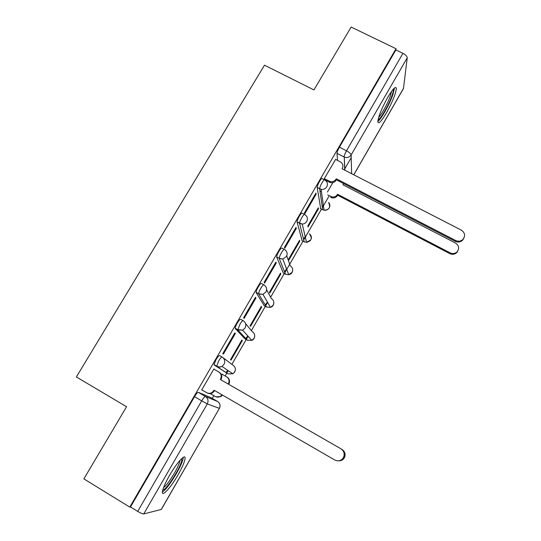 <?xml version="1.0" encoding="UTF-8"?>
<svg xmlns="http://www.w3.org/2000/svg" width="541" height="541" viewBox="0 0 541 541"><rect width="100%" height="100%" fill="white"/><g stroke="black" fill="none" stroke-linecap="round" stroke-linejoin="round"><path stroke-width="0.81" d="M222.094 356.999L219.619 355.586C218.936 355.484 217.739 356.844 216.028 359.664L214.033 364.56L216.698 366.413L218.571 361.111C220.282 358.291 221.472 356.932 222.141 357.026C224.765 358.899 225.387 361.334 224.021 364.343L221.952 366.392C220.18 367.319 218.429 367.325 216.698 366.413L227.971 373.824L232.813 373.811L234.713 371.917C235.971 369.145 235.389 366.899 232.968 365.175L223.19 357.817M243.058 320.651L240.671 319.318C240.076 319.082 238.939 320.346 237.256 323.112C235.957 325.418 235.267 327.116 235.193 328.211L237.817 329.99L239.791 324.539C241.469 321.76 242.605 320.495 243.193 320.725C245.81 322.558 246.446 324.958 245.1 327.927L242.652 330.159L237.817 329.99L247.359 340.235L251.815 340.39L254.067 338.335C255.305 335.596 254.716 333.378 252.295 331.687L245.553 323.565M263.758 284.769L261.459 283.504C260.945 283.132 259.863 284.309 258.206 287.034C256.867 289.415 256.157 291.18 256.082 292.329L258.605 293.716C258.686 292.573 259.396 290.808 260.735 288.427C262.392 285.702 263.474 284.519 263.974 284.884C266.591 286.683 267.24 289.05 265.908 291.978L262.96 294.392L258.672 294.034L266.524 307.038L270.48 307.369L273.191 305.144C274.415 302.439 273.814 300.248 271.399 298.585L266.605 289.739M284.201 249.333L281.989 248.143C281.557 247.643 280.522 248.732 278.892 251.403C277.513 253.871 276.782 255.71 276.708 256.907L279.224 258.273C279.305 257.07 280.035 255.237 281.421 252.769C283.051 250.091 284.072 249.002 284.498 249.496C287.115 251.261 287.765 253.587 286.46 256.475L282.828 259.058L279.264 258.524L285.459 274.226L288.752 274.72L292.093 272.333C293.296 269.661 292.695 267.504 290.28 265.868L286.757 255.879M304.394 214.344L302.263 213.222C301.905 212.599 300.924 213.6 299.322 216.224C297.895 218.78 297.144 220.687 297.063 221.945L299.572 223.277C299.66 222.026 300.417 220.119 301.844 217.563C303.447 214.933 304.421 213.925 304.766 214.54C307.376 216.272 308.039 218.564 306.747 221.418C305.712 223.075 304.198 223.96 302.216 224.075L299.599 223.467L304.184 241.786L306.598 242.361L310.784 239.906C311.9 237.54 311.46 235.524 309.459 233.847M324.336 179.795L322.28 178.726C321.996 177.989 321.07 178.902 319.501 181.485C318.02 184.136 317.242 186.118 317.161 187.429L319.67 188.735C319.758 187.423 320.543 185.448 322.017 182.797C323.586 180.214 324.512 179.287 324.783 180.025C327.393 181.722 328.062 183.981 326.791 186.801C325.459 188.816 323.572 189.661 321.131 189.343L319.677 188.836L322.686 209.725L324.032 210.199C326.284 210.503 328.029 209.719 329.253 207.852C330.226 205.918 330.017 204.126 328.624 202.49M386.49 112.792C392.495 101.904 395.769 93.789 396.33 88.454C395.775 85.762 392.908 88.731 387.728 97.366C381.648 108.423 378.348 116.558 377.834 121.766C378.443 124.45 381.331 121.461 386.49 112.792M178.07 474.795C182.398 467.147 184.745 461.669 185.103 458.355C185.644 453.108 176.846 462.589 169.482 475.505C165.106 483.221 162.74 488.726 162.381 492.019C161.887 497.45 171.01 487.245 178.07 474.795M212.221 398.372L213.81 395.627M225.144 375.995L226.794 373.148M226.835 373.074L228.221 370.673M231.873 364.35L246.182 339.572M246.398 339.2L248.103 336.245M251.376 330.578L265.347 306.382M265.726 305.719L267.619 302.439M270.649 297.198L284.282 273.584M284.837 272.637L289.394 264.738M289.699 264.211L303.007 241.164M303.717 239.934L321.516 209.11M322.382 207.609L328.86 196.39M344.644 169.062L351.21 157.695M161.211 509.527L219.396 408.381L161.34 509.446L143.723 513.93C142.621 513.964 140.619 513.118 137.705 511.401L130.489 506.964L194.53 396.681C196.275 393.814 197.526 392.36 198.29 392.326L211.071 397.703L217.692 401.544M83.882 478.873L129.772 507.113L396.012 48.724L351.143 27.05L313.942 89.941L264.495 65.191L76.382 376.969L126.56 406.731L83.882 478.873M130.489 506.964L129.772 507.113M337.51 160.393L337.009 153.36L344.056 156.951C344.171 155.598 344.989 153.543 346.51 150.79L402.95 53.322C405.696 54.803 407.123 56.318 407.224 57.86L403.471 88.501L353.814 174.817M402.95 53.322L395.904 49.914L396.012 48.724M335.616 159.419L324.282 178.686L324.417 179.754M307.971 227.01L318.466 208.846L317.878 208.535M318.466 208.846L318.304 207.805L307.755 226.037M316.127 194.239L315.937 193.076L304.488 212.816L304.725 213.898L316.127 194.239L315.464 193.894M288.874 260.038L299.761 241.198L299.173 240.887M299.761 241.198L299.518 240.292L288.583 259.207M296.312 228.403L296.035 227.382L284.444 247.365L284.769 248.305L296.312 228.403L295.65 228.052M280.84 273.935L280.515 273.158L269.452 292.296L269.824 292.999L280.84 273.935L280.252 273.618M276.255 262.987L275.883 262.115L264.143 282.348L264.563 283.139L276.255 262.987L275.585 262.628M261.695 307.058L261.283 306.416L250.091 325.783L250.544 326.345L261.695 307.058L261.1 306.733M255.94 298.003L255.48 297.28L243.599 317.777L244.106 318.406L255.94 298.003L255.278 297.638M242.321 340.573L241.827 340.073L230.5 359.67L231.041 360.09L242.321 340.573L241.726 340.242M235.376 333.466L234.821 332.898L222.784 353.645L223.392 354.118L235.376 333.466L234.713 333.087M222.669 374.575L222.121 374.149M222.716 374.487L222.135 374.129L221.553 375.136M214.5 369.462L213.884 368.982M214.554 369.368L213.898 368.955L201.712 389.973L202.415 390.291L201.752 389.899M227.971 373.824L214.175 364.965M245.12 338.97L235.301 328.576M264.353 305.834L256.157 292.647M283.362 273.083L276.749 257.164M302.149 240.704L297.09 222.135M320.718 208.691L317.175 187.531M210.956 393.469L210.672 393.956L211.301 394.24L210.706 393.895M332.871 182.608L327.406 192.055M225.915 372.472L227.795 370.382M245.81 338.565L247.792 335.893M265.327 305.063L267.369 302M284.566 271.954L286.514 268.809M303.542 239.23L305.185 236.464M322.274 206.878L323.322 205.107M395.904 49.914L339.423 147.179C337.902 149.925 337.097 151.98 337.009 153.346L337.009 153.36M324.316 178.638L330.118 181.519C332.681 182.033 334.683 181.228 336.117 179.098L336.204 180.16C334.778 182.283 332.783 183.081 330.226 182.567L324.735 179.855M463.853 238.243L462.541 240.278C460.371 242.192 457.936 242.544 455.224 241.333L336.394 179.835M336.306 178.773L455.596 240.488C458.322 241.699 460.77 241.34 462.94 239.42C465.558 235.856 465.01 232.758 461.304 230.121L342.081 168.778L342.27 168.454C343.515 165.688 342.845 163.47 340.269 161.806L335.494 159.358M327.738 194.922L331.701 196.856C334.122 197.35 336.008 196.593 337.368 194.577L337.543 194.266L450.132 252.87C452.695 254.02 455.008 253.688 457.057 251.869C459.532 248.502 459.018 245.567 455.522 243.071L343.001 184.799L343.582 183.555M319.968 190.865L321.449 191.636M457.929 250.733L456.699 252.633C454.656 254.439 452.35 254.77 449.794 253.628L337.618 195.213L337.442 195.524C336.089 197.533 334.21 198.29 331.795 197.796L330.822 197.418L330.72 196.478M337.618 195.213L337.543 194.266M393.212 89.238C393.571 90.178 393.145 92.376 391.941 95.838C388.749 105.164 380.418 119.507 378.078 119.656M378.72 117.201C381.73 114.462 387.863 103.263 390.379 95.926L391.616 91.267M377.834 121.461C381.256 119.115 389.561 104.291 392.901 94.587L394.524 87.926M181.681 458.606L181.735 460.425C180.762 467.512 165.911 490.707 162.773 489.909M163.551 487.563C167.994 484.783 179.132 466.511 179.93 460.77L179.991 460.35M162.388 491.945C167.487 489.483 182.08 465.835 183.142 458.43L183.271 457.341M201.779 389.851L206.608 392.651C208.427 393.611 210.239 393.564 212.058 392.502L214.087 390.244L334.798 460.019C338.274 461.608 341.121 460.851 343.346 457.747C344.975 454.122 344.177 451.153 340.958 448.827L220.309 379.478L220.512 379.126C221.871 376.13 221.255 373.703 218.652 371.843L213.83 369.077M214.628 390.561L212.633 392.766C210.916 393.78 209.171 393.862 207.406 393.023M219.004 372.059L219.2 372.188C221.79 374.041 222.405 376.462 221.053 379.437L220.856 379.789M341.168 448.956C344.265 451.289 345.016 454.224 343.407 457.754C342.23 459.661 340.526 460.695 338.308 460.858M226.956 377.057L227.112 377.151C229.56 378.91 230.148 381.195 228.877 384.002L228.701 384.299M228.221 384.022L228.39 383.725C229.668 380.898 229.08 378.605 226.625 376.847L222.074 374.237M210.733 393.841L215.291 396.485C217.009 397.392 218.726 397.344 220.437 396.343L221.993 394.815M338.916 460.804C341.229 460.817 343.008 459.836 344.245 457.869C345.78 454.454 345.03 451.661 342 449.47L341.601 449.24M342.196 449.591C345.111 451.789 345.814 454.548 344.306 457.875C343.19 459.667 341.594 460.641 339.505 460.797M222.473 395.092L220.951 396.58L216.035 396.83M198.29 392.326L205.424 396.472L217.658 401.523C220.086 403.282 220.66 405.567 219.396 408.381L207.291 403.911L143.723 513.93M344.698 170.124L344.265 157.066L337.009 153.346M407.224 57.86L351.143 154.936L351.609 173.681M353.76 174.79L403.566 88.197M245.032 338.923L247.447 340.282M264.197 305.753L266.679 307.119M283.139 272.962L285.689 274.341M301.864 240.549L304.475 241.935M320.373 208.508L323.045 209.894M339.423 147.179L346.51 150.79C349.297 152.325 350.838 153.705 351.143 154.936C349.412 157.363 347.126 158.073 344.265 157.066L344.894 170.226M194.53 396.681L201.705 400.861C203.45 397.98 204.687 396.519 205.424 396.472C208.055 398.379 208.677 400.861 207.291 403.911L201.705 400.861L137.705 511.401M336.117 179.098L336.204 180.16M329.09 181.113L329.199 182.168M342.27 168.454L342.297 168.893M455.596 240.488L455.224 241.333M343.197 184.9L343.177 184.488M337.442 195.524L337.368 194.577M449.794 253.628L450.132 252.87M213.884 390.595L214.452 390.866M220.512 379.126L221.053 379.437M228.877 384.002L228.39 383.725M317.161 187.429L321.131 189.343L324.032 210.199C329.239 209.928 330.774 207.419 328.644 202.665M297.063 221.945L302.216 224.075L306.598 242.361C311.555 241.036 312.522 238.263 309.499 234.037M276.708 256.907L279.224 258.273L282.828 259.058L288.752 274.72C290.963 274.267 292.268 272.948 292.661 270.77M256.082 292.329L258.605 293.716L262.96 294.392L270.48 307.369C272.421 306.713 273.53 305.388 273.8 303.379M235.193 328.211L237.722 329.625L242.652 330.159L251.815 340.39C253.58 339.592 254.547 338.24 254.71 336.326M214.033 364.56L216.562 366.014C218.327 367.075 220.119 367.204 221.952 366.392L232.813 373.811L234.713 372.073L235.389 369.598M219.463 408.394L220.086 405.723M330.118 181.519L330.226 182.567M462.94 239.42L462.541 240.278M331.795 197.796L331.701 196.856M456.699 252.633L457.057 251.869M212.058 392.502L212.633 392.766M220.951 396.58L220.437 396.343"/></g></svg>

